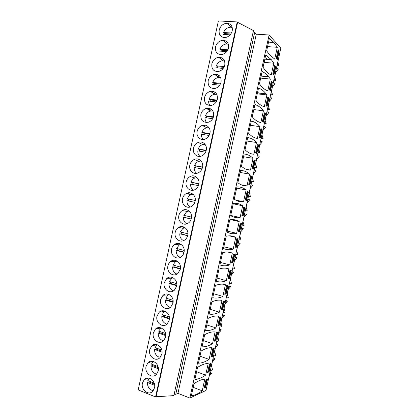 <?xml version="1.0" encoding="UTF-8"?>
<svg xmlns="http://www.w3.org/2000/svg" width="419" height="419" viewBox="0 0 419 419"><rect width="100%" height="100%" fill="white"/><g stroke="black" fill="none" stroke-linecap="round" stroke-linejoin="round"><path stroke-width="0.63" d="M237.227 21.935L218.399 20.95L138.186 389.9L155.58 396.955L237.227 21.935L237.61 22.327L156.093 396.741L155.58 396.955M156.093 396.741L173.869 395.62L253.458 30.566L237.61 22.327M269.108 34.986L189.854 398.05L206.012 390.45L280.814 48.169L269.108 34.986L256.281 34.19L254.658 32.467L253.155 31.954M276.99 65.668L278.981 65.883L277.823 62.279L278.221 60.037M276.582 67.532L278.253 69.208L275.592 72.471L274.649 76.803L275.802 80.427L273.817 80.191M273.377 82.197L275.074 83.748L272.423 86.99L271.947 89.153L271.475 91.316L272.628 94.961L270.643 94.704M270.171 96.857L271.9 98.282L269.249 101.498L268.307 105.824L269.448 109.49L267.474 109.212M266.971 111.506L268.726 112.811L266.081 116L265.138 120.321L266.274 124.008L264.305 123.715M263.771 126.15L265.552 127.329L262.912 130.492L261.969 134.813L263.101 138.527L261.137 138.207M260.571 140.789L262.378 141.842L259.749 144.979L258.806 149.3L259.932 153.029L257.968 152.694M257.376 155.418L259.209 156.345L256.585 159.461L256.109 161.619L255.637 163.777L256.763 167.532L254.804 167.176M254.181 170.041L256.04 170.847L253.422 173.937L252.479 178.248L253.595 182.024L251.641 181.647M250.986 184.659L252.872 185.334L250.258 188.403L249.315 192.714L250.431 196.511L248.483 196.113M247.791 199.266L249.703 199.821L247.1 202.864L246.629 205.017L246.157 207.175L247.262 210.993L245.319 210.574M244.602 213.868L246.54 214.298L243.942 217.314L242.999 221.625L244.099 225.464L242.14 225.123M241.412 228.46L243.376 228.769L241.444 228.329M243.376 228.769L240.784 231.759L239.841 236.07L240.941 239.93L238.95 239.715M238.222 243.046L240.218 243.235L238.285 242.769M240.218 243.235L237.625 246.199L237.154 248.352L236.688 250.504L237.777 254.385L235.766 254.296M235.038 257.627L237.054 257.69L235.132 257.208M237.054 257.69L234.472 260.634L234.001 262.781L233.535 264.934L234.619 268.836L232.582 268.872M231.854 272.203L233.896 272.141L231.974 271.638M233.896 272.141L231.319 275.058L230.848 277.205L230.382 279.358L231.461 283.281L229.397 283.438M228.669 286.769L230.743 286.58L228.826 286.057M230.743 286.58L228.172 289.477L227.229 293.771L228.308 297.72L226.213 297.998M225.49 301.329L227.585 301.02L225.673 300.475M227.585 301.02L225.019 303.885L224.081 308.185L225.155 312.15L223.034 312.553M222.306 315.879L224.432 315.444L222.526 314.884M224.432 315.444L222.987 317.45L221.871 318.293L220.933 322.583L222.002 326.574L219.855 327.098M219.132 330.423L221.279 329.868L219.378 329.282M221.279 329.868L219.959 331.748L218.723 332.686L217.786 336.981L218.849 340.987L216.681 341.637M215.953 344.963L218.131 344.282L216.23 343.68M218.131 344.282L216.916 346.042L215.581 347.079L214.643 351.368L215.701 355.396L213.501 356.171M212.779 359.492L214.978 358.69L213.088 358.067M214.978 358.69L213.868 360.335L212.438 361.461L211.967 363.608L211.501 365.75L212.553 369.799L210.328 370.695M209.605 374.015L211.831 373.093L209.945 372.449M211.831 373.093L210.815 374.628L209.296 375.838L208.725 378.027M157.696 328.622L160.566 327.768M153.92 344.628L153.312 345.534M144.979 379.363L145.561 378.603M232.226 30.817C232.765 26.318 231.037 23.794 227.04 23.249C223.091 23.579 220.483 25.837 219.21 30.032C218.676 34.693 220.52 37.212 224.736 37.6C228.523 37.118 231.021 34.861 232.226 30.817M184.009 252.343C185.57 246.299 179.06 240.988 174.534 244.487C173.021 245.576 172.041 247.105 171.586 249.064C169.988 255.14 176.671 260.55 181.254 256.774C182.658 255.684 183.574 254.207 184.009 252.343M198.805 184.355C200.214 178.829 194.767 173.958 190.174 176.525C188.115 177.635 186.795 179.405 186.204 181.841C184.758 187.424 190.404 192.384 195.081 189.535C197.003 188.403 198.25 186.675 198.805 184.355M182.543 198.658C181.06 204.378 186.989 209.453 191.661 206.347C193.431 205.221 194.584 203.561 195.102 201.366C196.553 195.699 190.818 190.713 186.225 193.536C184.323 194.652 183.098 196.359 182.543 198.658M160.645 299.381C158.958 305.75 166.254 311.5 170.69 307.185L172.932 303.23C174.582 296.882 167.443 291.231 163.043 295.29L160.645 299.381M164.29 282.616C162.635 288.895 169.737 294.531 174.225 290.383L176.624 286.277C178.243 280.023 171.298 274.487 166.856 278.373L164.29 282.616M167.935 265.845C166.312 272.025 173.209 277.546 177.75 273.581L180.311 269.312C181.909 263.163 175.173 257.737 170.685 261.44C169.281 262.514 168.365 263.98 167.935 265.845M175.236 232.273C173.676 238.238 180.123 243.533 184.742 239.967C186.261 238.861 187.246 237.327 187.707 235.358C189.231 229.434 182.967 224.228 178.405 227.522C176.776 228.622 175.718 230.209 175.236 232.273M213.638 116.215C213.994 110.448 211.543 107.835 206.289 108.385C203.472 109.349 201.659 111.375 200.853 114.466C200.518 120.379 203.068 122.956 208.505 122.196C211.16 121.164 212.873 119.169 213.638 116.215M208.191 80.72C207.756 86.146 210.045 88.718 215.052 88.435C218.152 87.555 220.153 85.439 221.07 82.082C221.515 76.813 219.336 74.221 214.528 74.304C211.265 75.085 209.154 77.227 208.191 80.72M204.519 97.596C204.137 103.268 206.557 105.845 211.794 105.326C214.664 104.362 216.518 102.304 217.351 99.151C217.754 93.631 215.434 91.028 210.396 91.342C207.358 92.227 205.399 94.312 204.519 97.596M228.507 47.918C229.02 43.157 227.135 40.601 222.856 40.255C219.132 40.758 216.696 42.984 215.539 46.938C215.031 51.851 217.021 54.397 221.52 54.575C225.076 53.941 227.407 51.72 228.507 47.918M211.862 63.835C211.391 69.004 213.533 71.565 218.294 71.518C221.62 70.748 223.783 68.58 224.783 65.003C225.27 59.99 223.238 57.413 218.687 57.272C215.193 57.927 212.92 60.116 211.862 63.835M189.865 165.007C188.466 170.449 193.814 175.299 198.48 172.712C200.565 171.586 201.911 169.795 202.513 167.333C203.875 161.959 198.726 157.198 194.154 159.503C191.928 160.597 190.498 162.431 189.865 165.007M193.526 148.169C192.174 153.459 197.208 158.188 201.848 155.884C204.111 154.779 205.567 152.914 206.221 150.301C207.536 145.089 202.702 140.444 198.171 142.47C195.757 143.534 194.212 145.435 193.526 148.169M197.187 131.32C195.888 136.453 200.596 141.056 205.19 139.045C207.646 137.971 209.222 136.039 209.929 133.263C211.192 128.214 206.687 123.694 202.215 125.428C199.606 126.454 197.93 128.418 197.187 131.32M178.892 215.471C177.368 221.316 183.559 226.501 188.21 223.159C189.849 222.039 190.917 220.441 191.404 218.367C192.892 212.569 186.884 207.473 182.302 210.537C180.542 211.647 179.405 213.292 178.892 215.471M146.084 366.342C144.309 373.015 152.228 379.247 156.439 374.371L158.193 370.951C159.932 364.273 152.139 358.151 147.959 362.791L146.084 366.342M149.719 349.614C147.965 356.218 155.748 362.33 160.016 357.575L161.875 354.034C163.593 347.43 155.947 341.433 151.709 345.937L149.719 349.614M153.359 332.88C151.626 339.411 159.257 345.403 163.583 340.783L165.557 337.106C167.254 330.586 159.765 324.704 155.475 329.072L153.359 332.88M156.999 316.136C155.292 322.588 162.761 328.459 167.144 323.981L169.245 320.174C170.921 313.737 163.599 307.97 159.251 312.186L156.999 316.136M142.45 383.055C140.658 389.796 148.703 396.159 152.856 391.157L154.511 387.853C156.271 381.107 148.347 374.869 144.225 379.624L142.45 383.055M254.658 32.467L175.76 394.316L174.184 394.169M256.281 34.19L177.955 393.362L175.76 394.316M189.854 398.05L177.955 393.362M277.284 47.305L274.707 59.105L269.37 54.617L266.662 50.772L269.344 38.49L273.979 42.497L277.284 47.305L267.568 46.609M279.237 50.867L278.143 49.662L276.268 58.236L277.373 59.393L279.237 50.867L278.598 50.819L278.027 50.191M239.731 231.665L238.416 231.477L240.281 222.95L241.58 223.186L239.731 231.665L239.113 231.518L240.956 223.07M236.646 233.32C233.32 234.132 230.131 233.708 227.088 232.047L229.753 219.839C233.294 219.221 236.447 219.802 239.207 221.583L236.646 233.32L227.292 231.115M236.316 247.273L238.17 238.799L236.85 238.652L234.986 247.179L236.316 247.273L235.703 247.121L237.536 238.73M229.293 235.834L235.756 237.379C232.954 235.803 229.753 235.431 226.166 236.269L223.5 248.472C226.595 249.913 229.827 250.122 233.194 249.106L223.872 246.775M235.756 237.379L233.194 249.106M248.415 191.928L247.147 191.52L245.283 200.052L246.555 200.413L248.415 191.928L247.131 191.593M243.549 201.717C240.307 202.126 237.217 201.272 234.263 199.166L236.934 186.947C240.38 186.774 243.444 187.78 246.115 189.975L243.549 201.717L235.693 200.093M244.995 207.562L243.711 207.237L241.847 215.769L243.14 216.042L244.995 207.562L243.706 207.264M230.675 215.612C233.671 217.498 236.814 218.131 240.097 217.524L242.659 205.781C239.946 203.796 236.84 203 233.341 203.398L230.675 215.612M226.092 294.059L224.704 294.227L226.564 285.716L227.941 285.601L226.092 294.059L225.485 293.887L227.281 285.658M222.861 296.416C219.357 298.045 215.989 298.469 212.758 297.694L215.413 285.512C219.147 284.014 222.479 283.747 225.417 284.711L222.861 296.416L213.627 293.709M223.138 301.387L221.284 309.892L222.688 309.641L224.537 301.182L223.138 301.387M209.175 314.082C212.459 314.638 215.874 314.004 219.415 312.171L221.976 300.47C218.996 299.711 215.612 300.193 211.836 301.91L209.175 314.082M232.906 262.881L231.555 262.865L233.42 254.349L234.76 254.406L232.906 262.881L232.294 262.718L234.116 254.38M229.748 264.887C226.333 266.107 223.055 266.107 219.917 264.887L222.578 252.694C226.218 251.636 229.46 251.793 232.309 253.165L229.748 264.887L220.457 262.43M229.502 278.473L231.351 270.009L229.989 270.04L228.13 278.551L229.502 278.473L228.889 278.305L230.701 270.025M216.335 281.296C219.525 282.291 222.845 282.081 226.302 280.657L228.863 268.94C225.967 267.772 222.683 267.83 218.996 269.108L216.335 281.296M268.946 97.962L267.086 106.473L265.924 105.583L267.793 97.019L268.946 97.962L267.71 97.402M255.847 100.319L258.523 88.058C261.346 89.079 263.87 91.023 266.096 93.882L266.877 94.935L264.305 106.719C261.325 105.897 258.507 103.76 255.847 100.319M265.52 113.643L264.347 112.79L262.477 121.348L263.661 122.154L265.52 113.643L264.279 113.12M252.243 116.817C254.956 120.038 257.821 121.955 260.838 122.573L263.415 110.799C260.964 107.573 258.13 105.494 254.92 104.561L252.243 116.817M275.807 66.574L273.942 75.095L272.821 74.027L274.691 65.453L275.807 66.574L274.586 65.935M273.811 63.19L271.234 74.985C269.029 74.037 266.908 72.314 264.871 69.805L263.053 67.297L265.735 55.02L271.355 59.708L273.811 63.19L264.132 62.363M272.376 82.271L271.245 81.244L269.37 89.807L270.512 90.792L272.376 82.271L271.737 82.208L269.967 90.321M270.344 79.065L268.731 76.834C266.751 74.367 264.551 72.602 262.126 71.544L259.45 83.81L260.356 85.031C262.708 88.006 265.18 89.949 267.767 90.855L270.344 79.065L260.691 78.112M255.25 160.639L254.024 160.053L252.154 168.595L253.395 169.135L255.25 160.639L253.982 160.226M250.457 170.088C247.31 170.083 244.303 168.805 241.449 166.254L244.12 154.019C247.477 154.286 250.442 155.721 253.029 158.33L250.457 170.088L246.461 169.37M251.829 176.289L250.583 175.786L248.718 184.329L249.975 184.779L251.829 176.289L251.206 176.174L249.373 184.564M240.103 172.429L249.572 174.152C246.943 171.759 243.926 170.533 240.527 170.486L237.856 182.715C240.757 185.046 243.806 186.109 247.006 185.905L241.087 184.769M249.572 174.152L247.006 185.905M262.095 129.314L260.906 128.554L259.036 137.107L260.236 137.82L262.095 129.314L260.843 128.832M257.376 138.417C254.312 138.008 251.4 136.301 248.645 133.305L251.316 121.054C254.574 121.767 257.455 123.631 259.948 126.648L257.376 138.417L257.114 138.38M258.67 144.979L257.465 144.309L255.595 152.856L256.816 153.48L258.67 144.979L257.413 144.534M246.959 141.025L256.486 142.491C253.945 139.684 251.023 138.034 247.718 137.542L245.047 149.782C247.854 152.558 250.808 154.051 253.919 154.255L251.809 153.909M256.486 142.491L253.919 154.255M212.485 356.328L211.024 356.841L212.878 348.351L214.334 347.885L212.485 356.328L211.888 356.119L213.638 348.11M209.102 359.387C205.425 361.822 201.879 363.09 198.454 363.194L201.11 351.043C205.027 348.671 208.542 347.555 211.653 347.702L209.102 359.387L199.989 356.166M209.463 363.991L207.609 372.475L209.091 371.878L210.935 363.435L209.463 363.991M194.887 379.551C198.355 379.226 201.948 377.744 205.666 375.105L208.217 363.43C205.064 363.483 201.502 364.808 197.538 367.405L194.887 379.551M219.289 325.212L217.859 325.553L219.718 317.052L221.132 316.759L219.289 325.212L218.681 325.018L220.457 316.9M215.979 327.92C212.391 329.952 208.929 330.801 205.603 330.465L208.259 318.293C212.082 316.361 215.507 315.669 218.535 316.219L215.979 327.92L206.803 324.955M215.885 340.773L217.733 332.325L216.298 332.707L214.439 341.202L215.885 340.773L215.282 340.574L217.047 332.508M202.026 346.832C205.404 346.948 208.908 345.89 212.538 343.653L215.094 331.963C212.024 331.618 208.552 332.518 204.682 334.671L202.026 346.832M202.236 390.817L204.786 379.148C201.586 379.405 197.978 380.944 193.966 383.752L191.315 395.897C194.835 395.353 198.475 393.661 202.236 390.817L193.18 387.35M206.048 379.619L204.194 388.104L205.692 387.413L207.536 378.98L206.048 379.619M266.055 59.268L266.573 58.44M274.11 78.845L275.802 80.427M257.622 92.185L258.712 93.055M270.904 93.505L272.628 94.961M267.704 108.16L269.448 109.49M264.504 122.804L266.274 124.008M261.304 137.442L263.101 138.527M258.104 152.076L259.932 153.029M254.909 166.699L256.763 167.532M251.714 181.317L253.595 182.024M240.993 201.188L243.093 201.764M248.525 195.924L250.431 196.511M245.33 210.532L247.262 210.993M237.217 220.541L232.168 219.593M228.837 268.935L226.218 268.233M277.315 64.175L278.981 65.883M152.254 361.22L152.668 361.372M153.721 344.847L154.684 345.188M208.264 109.542L210.322 109.815M225.658 42.764L226.03 41.046M221.923 59.912L222.321 58.084M218.205 77.007L218.618 75.106M214.497 94.05L214.916 92.122M210.982 110.202L211.213 109.129M202.686 125.286L204.53 125.553M190.566 194.615L189.66 193.918L186.874 193.222M185.308 209.652L186.193 209.851M145.592 378.582L146.351 378.881M276.844 58.838L278.598 50.819M238.427 231.424L239.113 231.518M239.207 221.583L230.759 219.687M235.007 247.069L235.703 247.121M245.948 200.24L247.791 191.802M236.677 188.121L246.115 189.975M243.14 216.042L242.522 215.905L244.377 207.431M241.847 215.764L242.522 215.905M230.712 215.45L240.097 217.524M233.252 203.802L242.659 205.781M224.762 293.97L225.485 293.887M224.6 284.48L225.417 284.711M222.688 309.641L222.08 309.458L223.866 301.282M221.347 309.583L222.08 309.458M210.212 309.332L219.415 312.171M231.592 262.713L232.294 262.718M232.309 253.165L227.779 252.018M228.177 278.347L228.889 278.305M217.037 278.069L226.302 280.657M266.531 106.049L268.312 97.889M257.256 93.851L266.877 94.935M263.095 121.767L264.887 113.559M253.82 109.584L263.415 110.799M273.403 74.582L275.168 66.516M271.151 81.674L271.737 82.208M252.798 168.878L254.626 160.529M253.029 158.33L243.528 156.732M250.557 175.912L251.206 176.174M259.66 137.479L261.466 129.225M250.389 125.307L259.948 126.648M256.229 153.181L258.041 144.885M211.124 356.386L211.888 356.119M209.091 371.878L208.489 371.658L210.228 363.702M207.719 371.967L208.489 371.658M196.584 371.763L205.666 375.105M217.938 325.191L218.681 325.018M214.528 340.794L215.282 340.574M203.398 340.563L212.538 343.653M205.692 387.413L205.095 387.187L206.824 379.289M204.315 387.544L205.095 387.187M172.544 277.917L172.618 277.561M176.148 261.346L176.294 260.681M179.756 244.759L179.966 243.79M183.37 228.151L183.648 226.889M187.01 211.417L187.099 211.019M209.149 109.658L209.442 108.317M212.794 92.924L213.135 91.342M216.523 75.771L216.833 74.352M220.268 58.56L220.53 57.356M224.024 41.298L224.228 40.35M231.435 32.996L223.573 32.509C224.982 29.178 227.297 27.413 230.523 27.225L232.231 27.549M224.5 34.499L224.757 33.609L223.573 32.509M230.151 34.861L223.159 34.416M230.832 33.991L224.757 33.609M227.863 49.788L219.949 49.175C221.242 46.053 223.4 44.325 226.433 43.979L228.413 44.267M220.871 51.186L221.148 50.196L219.949 49.175M226.689 51.642L219.535 51.081M227.376 50.683L221.148 50.196M224.285 66.569L216.324 65.835C217.513 62.918 219.519 61.221 222.348 60.75L224.579 60.965M217.241 67.862L217.54 66.778L216.324 65.835M223.207 68.423L215.911 67.737M223.893 67.365L217.54 66.778M220.693 83.339L212.705 82.485C213.79 79.757 215.649 78.107 218.278 77.525L220.713 77.656M213.622 84.528L213.936 83.344L212.705 82.485M219.708 85.193L212.292 84.387M220.384 84.041L213.936 83.344M217.089 100.099L209.086 99.125C210.081 96.58 211.799 94.977 214.235 94.312L216.827 94.327M209.987 105.567C208.981 104.31 208.542 102.796 208.672 101.026L216.188 101.953M209.998 101.189L210.333 99.905L209.086 99.125M216.853 100.707L210.333 99.905M213.475 116.854L205.467 115.754C206.384 113.381 207.965 111.831 210.212 111.103L212.92 110.993M206.635 122.537C205.446 121.232 204.922 119.604 205.053 117.655L212.658 118.713M206.384 117.839L206.735 116.456L205.467 115.754M213.302 117.362L206.735 116.456M209.851 133.593L201.853 132.373C202.696 130.162 204.153 128.67 206.216 127.895L208.987 127.648M203.309 139.485C201.927 138.139 201.303 136.405 201.439 134.274L209.118 135.457M202.77 134.478L203.136 133.001L201.853 132.373M209.73 134.007L203.136 133.001M206.216 150.327L198.239 148.986C199.02 146.922 200.361 145.487 202.251 144.681L205.032 144.304M199.999 156.407C198.412 155.046 197.684 153.202 197.826 150.882L205.561 152.197M199.161 151.112L199.538 149.536L198.239 148.986M206.138 150.646L199.538 149.536M202.571 167.045L194.626 165.589C195.348 163.661 196.579 162.284 198.318 161.456L201.057 160.954M196.71 173.309C194.908 171.931 194.076 169.994 194.212 167.485L201.995 168.925M195.553 167.731L195.94 166.055L194.626 165.589M202.524 167.265L195.94 166.055M198.915 183.752L191.017 182.181C191.687 180.385 192.819 179.065 194.411 178.227L197.061 177.609M193.431 190.179C191.41 188.812 190.467 186.78 190.603 184.077L198.412 185.643M191.949 184.35L192.347 182.574L191.017 182.181M198.894 183.878L192.347 182.574M195.249 200.45L187.408 198.768C188.031 197.082 189.074 195.825 190.535 194.987L193.054 194.269M190.158 207.017C187.922 205.671 186.869 203.555 186.994 200.659L194.825 202.356M188.351 200.952L188.76 199.077L187.408 198.768M195.249 200.471L188.76 199.077M191.577 217.131L183.805 215.34L186.68 211.736L189.037 210.94M186.884 223.83C184.439 222.52 183.271 220.321 183.391 217.236L184.758 217.461L185.146 215.649M191.221 219.053L183.391 217.236M191.247 218.964L184.758 217.461M187.89 233.802L180.201 231.906L182.852 228.465L185.015 227.622M183.606 240.611C180.956 239.343 179.683 237.075 179.788 233.802L181.176 233.943L181.527 232.231M187.612 235.74L179.788 233.802M187.66 235.557L181.176 233.943M184.198 250.457L176.598 248.462L179.049 245.183L180.998 244.314M180.317 257.36C177.473 256.15 176.095 253.814 176.184 250.358L177.588 250.426L177.907 248.807M183.993 252.416L176.184 250.358M184.051 252.128L177.588 250.426M180.495 267.097L173 265.012L175.268 261.885L176.98 261.016M177.001 274.078C173.985 272.926 172.513 270.533 172.586 266.903L174.005 266.893L174.294 265.374M180.364 269.082L172.586 266.903M180.427 268.689L174.005 266.893M176.776 283.721L169.402 281.547L171.502 278.567L172.984 277.729M173.387 290.697C170.381 289.498 168.915 287.078 168.988 283.438L170.423 283.349L170.685 281.929M176.724 285.732L168.988 283.438M176.781 285.229L170.423 283.349M173.052 300.329L165.804 298.077L167.752 295.238L168.998 294.457M169.768 307.31C166.772 306.059 165.316 303.613 165.395 299.967L166.846 299.8L167.081 298.475M173.073 302.366L165.395 299.967M173.115 301.759L166.846 299.8M169.313 316.921L162.211 314.601L164.023 311.893L165.034 311.191M166.16 323.908C163.174 322.614 161.718 320.142 161.802 316.486L163.269 316.24L163.478 315.015M169.412 318.99L161.802 316.486M169.433 318.267L163.269 316.24M165.563 333.493L158.618 331.11L161.09 327.93M162.546 340.5C159.571 339.16 158.125 336.661 158.209 332.995L159.697 332.676L159.88 331.544M165.746 335.598L158.209 332.995M165.73 334.755L159.697 332.676M161.797 350.048L155.03 347.613L157.172 344.675M158.937 357.082C155.973 355.694 154.538 353.17 154.621 349.498L156.119 349.1L156.282 348.063M162.064 352.19L154.621 349.498M162.012 351.222L156.119 349.1M158.015 366.578L151.442 364.106L153.281 361.419M155.329 373.659C152.38 372.224 150.945 369.668 151.034 365.991L152.553 365.515L152.689 364.577M158.377 368.767L151.034 365.991M158.267 367.667L152.553 365.515M154.218 383.092L147.855 380.588L149.41 378.168M153.323 390.587L151.725 390.22C148.787 388.743 147.357 386.161 147.446 382.474L148.981 381.919L149.101 381.081M154.679 385.328L147.446 382.474M154.496 384.092L148.981 381.919M237.589 245.969L237.934 245.995M234.462 260.272L234.98 260.283M231.33 274.602L232.006 274.576M228.193 288.948L229.015 288.864M225.055 303.309L226.009 303.157M221.913 317.681L222.987 317.45M218.77 332.058L219.959 331.748M215.628 346.45L216.916 346.042M212.48 360.848L213.868 360.335M209.332 375.246L210.815 374.628M231.141 27.272L227.04 23.249M179.62 244.832L174.534 244.487M194.914 178.007L190.174 176.525M191.048 194.735L186.225 193.536M168.422 294.761L163.043 295.29M172.13 278.137L166.856 278.373M175.865 261.498L170.685 261.44M183.402 228.151L178.405 227.522M210.72 110.983L206.289 108.385M218.818 77.463L214.528 74.304M214.753 94.217L210.396 91.342M227.019 43.985L222.856 40.255M222.908 60.718L218.687 57.272M198.816 161.263L194.154 159.503M202.749 144.508L198.171 142.47M206.719 127.743L202.215 125.428M187.209 211.454L182.302 210.537M152.862 361.314L147.959 362.791M156.968 344.612L151.709 345.937M161.079 327.941L155.475 329.072M164.74 311.359L159.251 312.186M148.776 378.038L144.225 379.624M268.548 42.125L273.979 42.497M257.46 92.918L266.096 93.882M264.829 59.168L271.355 59.708M261.131 76.096L268.731 76.834"/></g></svg>
